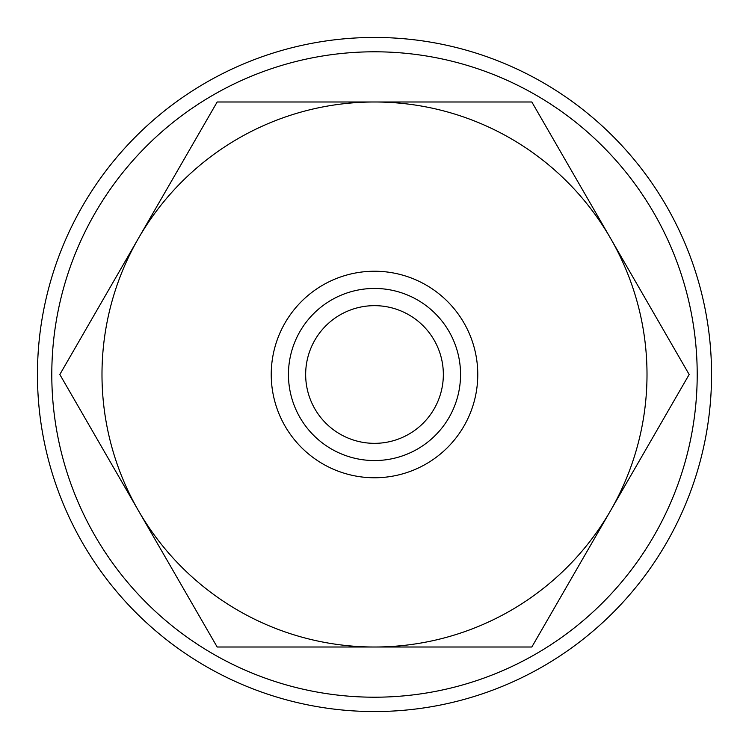 <?xml version="1.0" encoding="UTF-8"?>
<svg xmlns="http://www.w3.org/2000/svg" width="749" height="749" viewBox="0 0 749 749"><rect width="100%" height="100%" fill="white"/><g stroke="black" fill="none" stroke-linecap="round" stroke-linejoin="round"><path stroke-width="1.12" d="M711.55 374.5A337.05 337.05 0 0 0 374.5 37.45A337.05 337.05 0 0 0 37.45 374.5A337.05 337.05 0 0 0 374.5 711.55A337.05 337.05 0 0 0 711.55 374.5M697.207 374.5A322.707 322.707 0 0 0 374.5 51.793A322.707 322.707 0 0 0 51.793 374.5A322.707 322.707 0 0 0 374.5 697.207A322.707 322.707 0 0 0 697.207 374.5M689.164 374.5L531.837 101.995L374.5 101.995A272.505 272.505 0 0 0 138.499 510.752A272.505 272.505 0 0 0 374.5 647.005L531.837 647.005L610.501 510.752A272.505 272.505 0 0 0 374.5 101.995L217.163 101.995L59.836 374.5L217.163 647.005L374.5 647.005A272.505 272.505 0 0 0 610.501 510.752L689.164 374.5M477.768 374.5A103.268 103.268 0 0 0 374.5 271.232A103.268 103.268 0 0 0 271.232 374.5A103.268 103.268 0 0 0 374.5 477.768A103.268 103.268 0 0 0 477.768 374.5M460.551 374.5A86.051 86.051 0 0 0 374.5 288.449A86.051 86.051 0 0 0 288.449 374.5A86.051 86.051 0 0 0 374.5 460.551A86.051 86.051 0 0 0 460.551 374.5M305.658 374.5A68.842 68.842 0 0 1 374.5 305.658A68.842 68.842 0 0 1 443.342 374.5A68.842 68.842 0 0 1 374.5 443.342A68.842 68.842 0 0 1 305.658 374.5"/></g></svg>
